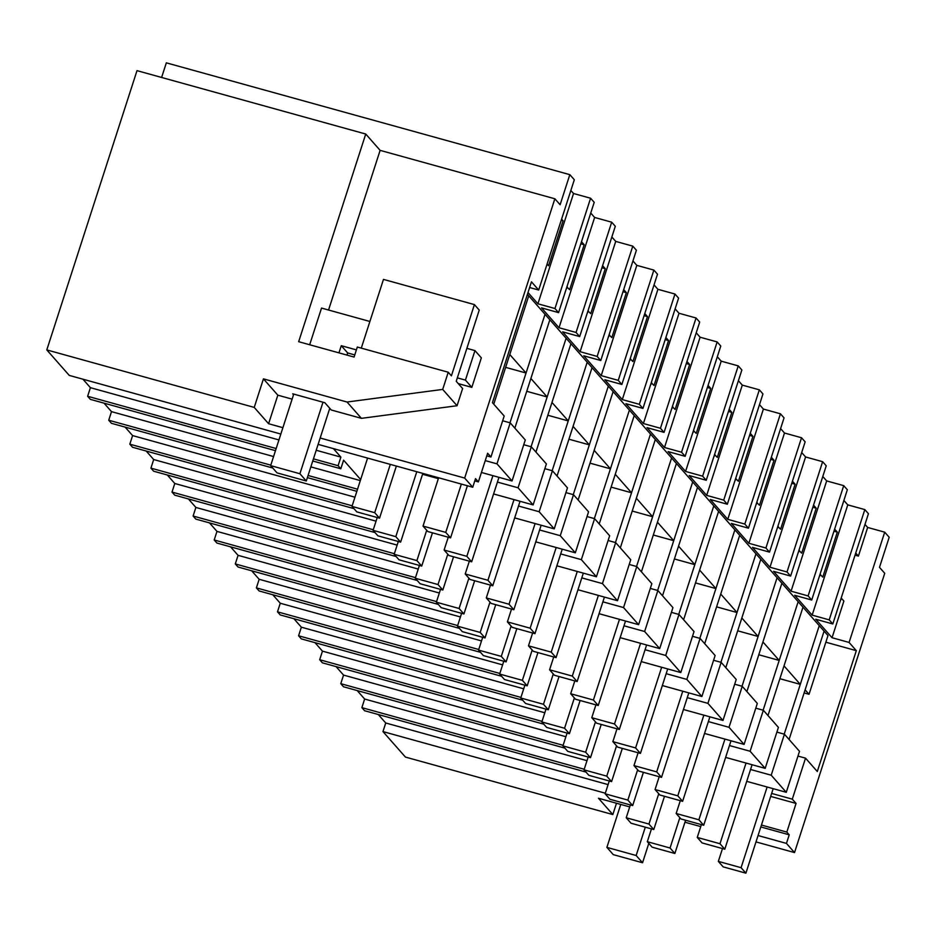 <?xml version="1.0" encoding="UTF-8"?>
<svg xmlns="http://www.w3.org/2000/svg" width="936" height="936" viewBox="0 0 936 936"><rect width="100%" height="100%" fill="white"/><g stroke="black" fill="none" stroke-linecap="round" stroke-linejoin="round"><path stroke-width="1.4" d="M161.612 77.454L166.339 62.841L569.825 174.658L560.114 204.738L554.861 198.783L464.665 478.062L320.17 438.013M486.79 455.855L490.944 457.002L487.633 453.246L478.378 481.888L475.511 478.635L472.738 487.235L464.665 478.062M490.944 457.002L504.188 416.017L492.43 402.667L531.461 281.83L538.691 290.043L574.318 179.759L569.825 174.658M529.624 287.527L538.691 290.043M561.6 219.106L563.086 220.791L548.554 265.754L547.08 264.081M528.009 292.535L537.919 303.79L554.966 308.517L590.593 198.233L573.534 193.506L537.919 303.79M570.855 190.464L573.534 193.506M485.246 460.606L496.969 463.846L510.214 422.861L502.655 420.767M478.378 481.888L474.786 480.893M313.443 458.862L338.107 465.695L340.88 457.107L316.216 450.263M275.476 450.661L90.347 399.356L87.633 396.279L90.406 387.68L278.94 439.932M87.633 396.279L276.155 448.531M82.93 379.197L90.406 387.68M333.415 448.613L340.88 457.107M293.541 394.723L292.746 393.822L324.85 402.726L331.239 409.98L361.425 418.345L457.06 405.733L462.618 388.545L456.23 381.303L479.232 310.073L474.412 304.598L451.409 375.827L448.239 372.235L357.318 347.034L354.077 357.061L298.666 341.698L365.742 134.035L137.007 70.645L46.8 349.912L69.252 375.406L280.835 434.047M318.123 444.378L472.738 487.235M282.894 427.682L268.597 423.727L254.229 407.406L46.8 349.912M361.425 418.345L347.045 402.024L263.449 378.858L254.229 407.406M347.045 402.024L442.693 389.411L448.239 372.235M328.548 310.027L380.121 150.357L365.742 134.035M380.121 150.357L554.861 198.783M268.597 423.727L277.828 395.179L292.114 399.134M563.086 220.791L561.226 220.276M804.118 692.933L809.032 694.29L827.997 635.567L528.746 295.811L509.781 354.533L526.055 373.008L505.639 367.357M277.828 395.179L263.449 378.858M457.06 405.733L442.693 389.411M361.284 348.133L383.479 279.396L474.412 304.598M496.969 463.846L512.039 480.964L525.283 439.967L510.214 422.861M809.032 694.29L805.112 689.844L824.078 631.121L789.083 739.475M824.078 631.121L819.257 625.646L800.292 684.368L779.875 678.705M800.292 684.368L784.017 665.894L802.983 607.172L767.988 715.525M802.983 607.172L798.162 601.696L779.197 660.418L758.78 654.755M779.197 660.418L762.922 641.944L781.888 583.222L746.893 691.575M781.888 583.222L777.067 577.746L758.101 636.468L737.685 630.805M758.101 636.468L741.827 617.994L760.792 559.272L725.798 667.625M760.792 559.272L755.972 553.796L737.006 612.518L716.59 606.856M737.006 612.518L720.732 594.044L739.697 535.322L704.703 643.675M739.697 535.322L734.877 529.846L715.911 588.568L695.495 582.906M715.911 588.568L699.637 570.094L718.602 511.372L683.608 619.726M718.602 511.372L713.782 505.896L694.816 564.619L674.4 558.956M694.816 564.619L678.542 546.144L697.507 487.422L662.512 595.776M697.507 487.422L692.687 481.946L673.721 540.669L653.305 535.006M673.721 540.669L657.446 522.194L676.412 463.472L641.417 571.826M676.412 463.472L671.592 457.996L652.626 516.719L632.209 511.056M652.626 516.719L636.351 498.233L655.317 439.522L620.322 547.876M655.317 439.522L650.497 434.047L631.531 492.769L611.114 487.106M631.531 492.769L615.256 474.283L634.222 415.572L599.227 523.926M634.222 415.572L629.402 410.097L610.436 468.819L590.019 463.156M610.436 468.819L594.161 450.333L613.127 391.622L578.132 499.976M613.127 391.622L608.306 386.147L589.341 444.857L568.924 439.206M589.341 444.857L573.066 426.383L592.032 367.672L557.037 476.026M592.032 367.672L587.211 362.197L568.246 420.907L547.829 415.256M568.246 420.907L551.971 402.433L570.937 343.723L535.942 452.076M570.937 343.723L566.116 338.247L547.15 396.958L526.734 391.306M547.15 396.958L530.876 378.483L549.841 319.761L514.847 428.126M312.753 460.992L340.821 468.772L338.107 465.695M340.821 468.772L343.594 460.184L360.652 479.548M549.841 319.761L545.021 314.297L526.055 373.008M590.745 213.045L594.629 217.456L559.014 327.74L541.534 307.897L558.581 312.624L594.208 202.34L590.593 198.233M558.581 312.624L554.966 308.517M616.496 803.24L612.834 814.566L405.417 757.072L382.964 731.589L385.737 722.99L608.084 784.614M378.261 714.507L385.737 722.99M585.983 772.071L364.584 710.716L361.869 707.639L364.642 699.04L586.989 760.664M357.166 690.557L364.642 699.04M564.888 748.121L343.489 686.767L340.774 683.678L343.547 675.09L565.894 736.714M336.071 666.607L343.547 675.09M543.793 724.172L322.394 662.817L319.679 659.728L322.452 651.14L544.799 712.764M314.976 642.658L322.452 651.14M522.697 700.222L301.298 638.867L298.584 635.778L301.357 627.19L523.704 688.814M293.881 618.708L301.357 627.19M501.602 676.272L280.203 614.917L277.489 611.828L280.262 603.24L502.609 664.864M272.786 594.758L280.262 603.24M480.507 652.322L259.108 590.955L256.394 587.878L259.167 579.29L481.513 640.914M251.69 570.808L259.167 579.29M459.412 628.372L238.013 567.005L235.299 563.928L238.072 555.34L460.418 616.964M230.595 546.858L238.072 555.34M438.317 604.422L216.918 543.055L214.204 539.978L216.976 531.391L439.335 593.014M209.5 522.908L216.976 531.391M417.222 580.472L195.823 519.106L193.108 516.029L195.881 507.441L418.24 569.065M188.405 498.946L195.881 507.441M396.127 556.522L174.728 495.156L172.013 492.079L174.786 483.491L397.145 545.115M167.31 474.997L174.786 483.491M375.032 532.572L153.633 471.206L150.918 468.129L153.691 459.541L376.05 521.165M146.215 451.047L153.691 459.541M353.937 508.622L132.538 447.256L129.823 444.179L132.596 435.591L354.955 497.203M125.12 427.097L132.596 435.591M272.75 468.012L111.442 423.306L108.728 420.229L111.501 411.641L273.569 456.546M104.025 403.147L111.501 411.641M770.691 796.407L796.068 803.439L792.301 799.157L805.533 758.16L797.975 756.066M771.65 793.435L792.301 799.157M746.729 781.349L786.275 792.312L799.508 751.327L784.438 734.21L776.88 732.116M750.555 769.486L771.205 775.207L786.275 792.312M725.634 757.399L765.18 768.362L778.413 727.377L763.343 710.26L755.785 708.166M729.46 745.536L750.11 751.257L765.18 768.362M704.539 733.45L744.085 744.412L757.318 703.416L742.248 686.31L734.69 684.216M708.365 721.586L729.015 727.307L744.085 744.412M683.444 709.5L722.99 720.463L736.222 679.466L721.153 662.36L713.595 660.266M687.27 697.636L707.92 703.357L722.99 720.463M662.349 685.55L701.895 696.513L715.127 655.516L700.069 638.41L692.5 636.316M666.175 673.686L686.825 679.407L701.895 696.513M641.254 661.6L680.8 672.563L694.032 631.566L678.974 614.461L671.404 612.366M645.079 649.736L665.73 655.457L680.8 672.563M620.158 637.65L659.704 648.613L672.937 607.616L657.879 590.511L650.309 588.416M623.984 625.786L644.635 631.507L659.704 648.613M599.063 613.7L638.609 624.663L651.842 583.666L636.784 566.561L629.214 564.466M602.889 601.836L623.54 607.558L638.609 624.663M577.968 589.75L617.514 600.713L630.747 559.716L615.689 542.611L608.119 540.517M581.794 577.886L602.445 583.608L617.514 600.713M556.873 565.8L596.419 576.763L609.652 535.766L594.594 518.661L587.024 516.567M560.699 553.925L581.35 559.658L596.419 576.763M535.778 541.85L575.324 552.813L588.557 511.816L573.499 494.711L565.929 492.617M539.604 529.975L560.255 535.696L575.324 552.813M514.683 517.9L554.229 528.863L567.473 487.867L552.404 470.761L544.834 468.667M518.509 506.025L539.159 511.746L554.229 528.863M422.545 474.26L438.34 478.635M493.588 493.951L533.134 504.913L546.378 463.917L531.309 446.811L523.739 444.717M497.414 482.075L518.064 487.796L533.134 504.913M481.42 472.469L512.039 480.964M805.533 758.16L817.292 771.51L856.323 650.66L825.844 642.213M856.323 650.66L849.092 642.447L832.045 637.72L815.771 619.246L832.818 623.973L829.202 619.866L812.155 615.139L794.676 595.296L811.723 600.023L808.107 595.916L791.06 591.189L773.581 571.346L790.627 576.073L787.012 571.966L769.965 567.239L752.485 547.396L769.532 552.123L765.917 548.016L748.87 543.289L731.39 523.446L748.437 528.173L744.822 524.066L727.775 519.34L710.295 499.496L727.342 504.223L723.727 500.116L706.68 495.39L689.2 475.546L706.247 480.273L702.632 476.167L685.585 471.44L668.105 451.597L685.152 456.323L681.537 452.217L664.49 447.49L647.01 427.647L664.057 432.373L660.442 428.267L643.395 423.54L625.915 403.697L642.962 408.424L639.346 404.317L622.3 399.59L604.82 379.747L621.867 384.474L618.251 380.367L601.204 375.64L583.725 355.797L600.772 360.524L597.156 356.417L580.109 351.69L562.63 331.847L579.676 336.574L576.061 332.467L559.014 327.74M832.818 623.973L868.432 513.7L864.817 509.594L829.202 619.866M864.981 524.406L867.66 527.448L884.707 532.174L849.092 642.447M758.055 835.532L786.451 843.406L794.524 852.579L884.731 573.3L879.489 567.345L889.2 537.276L884.707 532.174M594.629 217.456L611.688 222.183L576.061 332.467M579.676 336.574L615.303 226.29L611.688 222.183M611.84 236.995L615.724 241.406L632.783 246.133L597.156 356.417M600.772 360.524L636.398 250.24L632.783 246.133M632.935 260.945L636.819 265.356L653.866 270.083L618.251 380.367M621.867 384.474L657.493 274.189L653.866 270.083M654.03 284.895L657.914 289.306L674.961 294.033L639.346 404.317M642.962 408.424L678.588 298.139L674.961 294.033M675.125 308.845L679.01 313.267L696.056 317.983L660.442 428.267M664.057 432.373L699.683 322.089L696.056 317.983M696.22 332.795L700.105 337.217L717.152 341.933L681.537 452.217M685.152 456.323L720.778 346.039L717.152 341.933M717.315 356.745L721.2 361.167L738.247 365.882L702.632 476.167M706.247 480.273L741.862 369.989L738.247 365.882M738.41 380.695L742.295 385.117L759.342 389.832L723.727 500.116M727.342 504.223L762.957 393.939L759.342 389.832M759.505 404.644L763.39 409.067L780.437 413.794L744.822 524.066M748.437 528.173L784.052 417.889L780.437 413.794M780.601 428.594L784.485 433.017L801.532 437.744L765.917 548.016M769.532 552.123L805.147 441.85L801.532 437.744M801.696 452.556L805.58 456.967L822.627 461.694L787.012 571.966M790.627 576.073L826.242 465.8L822.627 461.694M822.791 476.506L826.675 480.917L843.722 485.644L808.107 595.916M811.723 600.023L847.337 489.75L843.722 485.644M843.886 500.456L847.77 504.867L864.817 509.594M786.451 843.406L789.223 834.818L786.825 832.081L796.068 803.439M612.834 814.566L598.467 798.244L629.717 806.902M794.524 852.579L755.995 841.897M700.76 826.593L684.965 822.217M382.964 731.589L605.311 793.202M867.66 527.448L858.406 556.089L855.048 555.153M840.341 600.69A30.49 7.745 -74.5 0 0 841.569 598.432L843.886 601.064L832.045 637.72M786.825 832.081L761.436 825.049M760.828 826.944L789.223 834.818M858.406 556.089L855.726 553.047M771.205 775.207L784.438 734.21M361.869 707.639L584.216 769.252M340.774 683.678L563.121 745.302M847.77 504.867L812.155 615.139M820.018 574.353L822.791 577.114L837.31 532.139L834.631 529.097M820.474 574.482A30.49 7.745 -74.5 0 1 819.246 576.74M837.31 532.139L833.953 531.203M750.11 751.257L763.343 710.26M319.679 659.728L542.026 721.352M826.675 480.917L791.06 591.189M798.923 550.403L801.696 553.164L816.215 508.19L813.536 505.147M799.379 550.532A30.49 7.745 -74.5 0 1 798.151 552.79M816.215 508.19L812.857 507.253M729.015 727.307L742.248 686.31M298.584 635.778L520.931 697.402M805.58 456.967L769.965 567.239M777.828 526.453L780.601 529.214L795.12 484.24L792.441 481.198M778.284 526.582A30.49 7.745 -74.5 0 1 777.055 528.84M795.12 484.24L791.762 483.304M707.92 703.357L721.153 662.36M277.489 611.828L499.836 673.452M784.485 433.017L748.87 543.289M756.733 502.503L759.505 505.264L774.025 460.29L771.346 457.248M757.189 502.632A30.49 7.745 -74.5 0 1 755.96 504.89M774.025 460.29L770.667 459.354M686.825 679.407L700.069 638.41M256.394 587.878L478.741 649.502M763.39 409.067L727.775 519.34M735.637 478.553L738.41 481.315L752.93 436.34L750.251 433.298M736.094 478.682A30.49 7.745 -74.5 0 1 734.865 480.94M752.93 436.34L749.572 435.404M665.73 655.457L678.974 614.461M235.299 563.928L457.645 625.552M742.295 385.117L706.68 495.39M714.542 454.603L717.315 457.365L731.835 412.39L729.156 409.348M714.999 454.732A30.49 7.745 -74.5 0 1 713.77 456.99M731.835 412.39L728.477 411.454M644.635 631.507L657.879 590.511M214.204 539.978L436.55 601.602M721.2 361.167L685.585 471.44M693.447 430.654L696.22 433.403L710.74 388.44L708.061 385.398M693.904 430.782A30.49 7.745 -74.5 0 1 692.675 433.04M710.74 388.44L707.382 387.504M623.54 607.558L636.784 566.561M193.108 516.029L415.455 577.652M700.105 337.217L664.49 447.49M672.352 406.704L675.125 409.453L689.645 364.49L686.965 361.448M672.808 406.832A30.49 7.745 -74.5 0 1 671.58 409.09M689.645 364.49L686.287 363.554M602.445 583.608L615.689 542.611M172.013 492.079L394.36 553.702M679.01 313.267L643.395 423.54M651.257 382.754L654.03 385.503L668.561 340.54L665.87 337.486M651.713 382.882A30.49 7.745 -74.5 0 1 650.485 385.141M668.561 340.54L665.192 339.604M581.35 559.658L594.594 518.661M150.918 468.129L373.265 529.753M657.914 289.306L622.3 399.59M630.162 358.804L632.935 361.553L647.466 316.59L644.775 313.537M630.618 358.933A30.49 7.745 -74.5 0 1 629.39 361.191M647.466 316.59L644.097 315.654M560.255 535.696L573.499 494.711M129.823 444.179L352.17 505.803M636.819 265.356L601.204 375.64M609.067 334.854L611.84 337.603L626.371 292.64L623.68 289.587M609.523 334.983A30.49 7.745 -74.5 0 1 608.295 337.229M626.371 292.64L623.002 291.704M539.159 511.746L552.404 470.761M307.382 477.617L356.85 491.318M108.728 420.229L270.796 465.145M308.073 475.476L357.54 489.189M615.724 241.406L580.109 351.69M587.972 310.904L590.745 313.654L605.276 268.69L602.585 265.637M588.428 311.033A30.49 7.745 -74.5 0 1 587.2 313.279M605.276 268.69L601.907 267.754M518.064 487.796L531.309 446.811M310.846 466.888L360.313 480.589M566.877 286.954L569.65 289.704L584.181 244.741L581.49 241.687M567.333 287.083A30.49 7.745 -74.5 0 1 566.105 289.329M584.181 244.741L580.811 243.805M651.456 828.886L647.314 841.698L670.047 848.004L679.84 817.666M670.047 848.004L674.868 853.48L685.597 820.24M647.314 841.698L652.135 847.174L674.868 853.48M819.257 625.646L784.216 734.152M767.134 787.012L741.078 867.684L718.345 861.389L723.165 866.865L745.898 873.159L741.078 867.684M773.183 788.685L745.898 873.159M722.487 848.566L718.345 861.389M630.361 804.937L626.219 817.748L648.952 824.054L658.745 793.716M648.952 824.054L653.773 829.53L664.501 796.29M626.219 817.748L631.039 823.224L653.773 829.53M798.162 601.696L763.121 710.202M746.039 763.062L719.983 843.734L697.25 837.439L702.07 842.915L724.803 849.209L719.983 843.734M752.088 764.735L724.803 849.209M701.392 824.616L697.25 837.439M609.266 780.987L605.124 793.798L627.857 800.105L637.65 769.766M627.857 800.105L632.678 805.58L643.406 772.34M605.124 793.798L609.944 799.274L632.678 805.58M777.067 577.746L742.026 686.252M724.944 739.112L698.888 819.784L676.155 813.489L680.975 818.965L703.708 825.26L698.888 819.784M730.993 740.785L703.708 825.26M680.297 800.666L676.155 813.489M588.171 757.037L584.029 769.848L606.762 776.155L616.555 745.817M606.762 776.155L611.582 781.618L622.311 748.39M584.029 769.848L588.849 775.324L611.582 781.618M755.972 553.796L720.931 662.302M703.849 715.162L677.793 795.834L655.06 789.539L659.88 795.015L682.613 801.31L677.793 795.834M709.897 716.836L682.613 801.31M659.201 776.716L655.06 789.539M567.076 733.075L562.934 745.898L585.667 752.205L595.46 721.867M585.667 752.205L590.487 757.669L601.216 724.441M562.934 745.898L567.754 751.374L590.487 757.669M734.877 529.846L699.835 638.352M682.753 691.213L656.698 771.884L633.965 765.589L638.785 771.065L661.518 777.36L656.698 771.884M688.802 692.886L661.518 777.36M638.106 752.766L633.965 765.589M545.98 709.125L541.839 721.948L564.572 728.243L574.365 697.917M564.572 728.243L569.392 733.719L580.121 700.491M541.839 721.948L546.659 727.424L569.392 733.719M713.782 505.896L678.74 614.402M661.658 667.263L635.602 747.934L612.869 741.64L617.69 747.115L640.423 753.41L635.602 747.934M667.707 668.936L640.423 753.41M617.011 728.816L612.869 741.64M524.885 685.175L520.744 697.999L543.477 704.293L553.27 673.967M543.477 704.293L548.297 709.769L559.026 676.541M520.744 697.999L525.564 703.474L548.297 709.769M692.687 481.946L657.645 590.452M640.563 643.313L614.507 723.984L591.774 717.69L596.595 723.165L619.328 729.46L614.507 723.984M646.612 644.986L619.328 729.46M595.916 704.866L591.774 717.69M503.79 661.225L499.648 674.049L522.382 680.343L532.174 650.017M522.382 680.343L527.202 685.819L537.931 652.591M499.648 674.049L504.469 679.524L527.202 685.819M671.592 457.996L636.55 566.502M619.468 619.363L593.412 700.034L570.679 693.74L575.5 699.215L598.233 705.51L593.412 700.034M625.517 621.036L598.233 705.51M574.821 680.917L570.679 693.74M482.695 637.276L478.553 650.099L501.286 656.393L511.079 626.067M501.286 656.393L506.107 661.869L516.836 628.641M478.553 650.099L483.374 655.574L506.107 661.869M650.497 434.047L615.455 542.552M598.373 595.413L572.317 676.084L549.584 669.79L554.404 675.254L577.138 681.56L572.317 676.084M604.422 597.086L577.138 681.56M553.726 656.967L549.584 669.79M461.6 613.326L457.458 626.149L480.191 632.443L489.984 602.117M480.191 632.443L485.012 637.919L495.741 604.691M457.458 626.149L462.279 631.625L485.012 637.919M629.402 410.097L594.36 518.591M577.278 571.451L551.222 652.135L528.489 645.84L533.309 651.304L556.043 657.61L551.222 652.135M583.327 573.136L556.043 657.61M532.631 633.017L528.489 645.84M440.505 589.376L436.363 602.199L459.096 608.494L468.889 578.167M459.096 608.494L463.917 613.969L474.646 580.741M436.363 602.199L441.184 607.675L463.917 613.969M608.306 386.147L573.265 494.641M556.183 547.501L530.127 628.185L507.394 621.878L512.226 627.354L534.947 633.66L530.127 628.185M562.232 549.186L534.947 633.66M511.536 609.067L507.394 621.878M419.41 565.426L415.268 578.249L438.001 584.544L447.794 554.217M438.001 584.544L442.822 590.019L453.55 556.791M415.268 578.249L420.089 583.725L442.822 590.019M587.211 362.197L552.17 470.691M535.1 523.552L509.032 604.235L486.299 597.928L491.131 603.404L513.852 609.71L509.032 604.235M541.137 525.236L513.852 609.71M490.441 585.117L486.299 597.928M398.315 541.476L394.173 554.299L416.906 560.594L426.699 530.267M416.906 560.594L421.726 566.069L432.455 532.841M394.173 554.299L398.993 559.775L421.726 566.069M566.116 338.247L531.075 446.741M514.004 499.602L487.937 580.285L465.204 573.979L470.036 579.454L492.757 585.76L487.937 580.285M520.042 501.286L492.757 585.76M469.345 561.167L465.204 573.979M377.22 517.526L373.078 530.349L395.811 536.644L416.777 471.721M395.811 536.644L400.631 542.12L422.826 473.394M373.078 530.349L377.898 535.825L400.631 542.12M545.021 314.297L509.98 422.791M492.909 475.652L466.842 556.335L444.109 550.029L448.941 555.504L471.662 561.811L466.842 556.335M498.958 477.337L471.662 561.811M448.25 537.217L444.109 550.029M367.591 458.09L351.983 506.399L374.716 512.694L390.312 464.385M374.716 512.694L379.536 518.17L396.361 466.07M351.983 506.399L356.803 511.875L379.536 518.17M528.746 295.811L527.424 294.313L528.746 295.811L493.752 404.176M461.354 484.076L445.747 532.385L423.025 526.079L427.846 531.554L450.567 537.861L445.747 532.385M467.403 485.749L450.567 537.861M438.621 477.781L423.025 526.079M645.302 827.178L636.164 855.504L642.552 862.758L648.8 843.394M620.767 804.422L606.891 847.384L636.164 855.504M606.891 847.384L613.279 854.638L642.552 862.758M354.767 354.92L347.654 352.942L341.266 345.688L338.949 352.86M323.002 402.211L299.906 473.733L306.294 480.987L329.764 408.307M347.654 352.942L346.964 355.083M369.895 321.481L321.528 308.073L309.676 344.752M293.74 394.103L270.644 465.613L299.906 473.733M458.254 383.596L471.826 387.364L481.35 357.856L474.961 350.602L465.438 380.11L457.341 377.863M356.394 349.888L341.266 345.688M474.961 350.602L466.865 348.356M270.644 465.613L277.033 472.867L306.294 480.987M471.826 387.364L465.438 380.11"/></g></svg>
